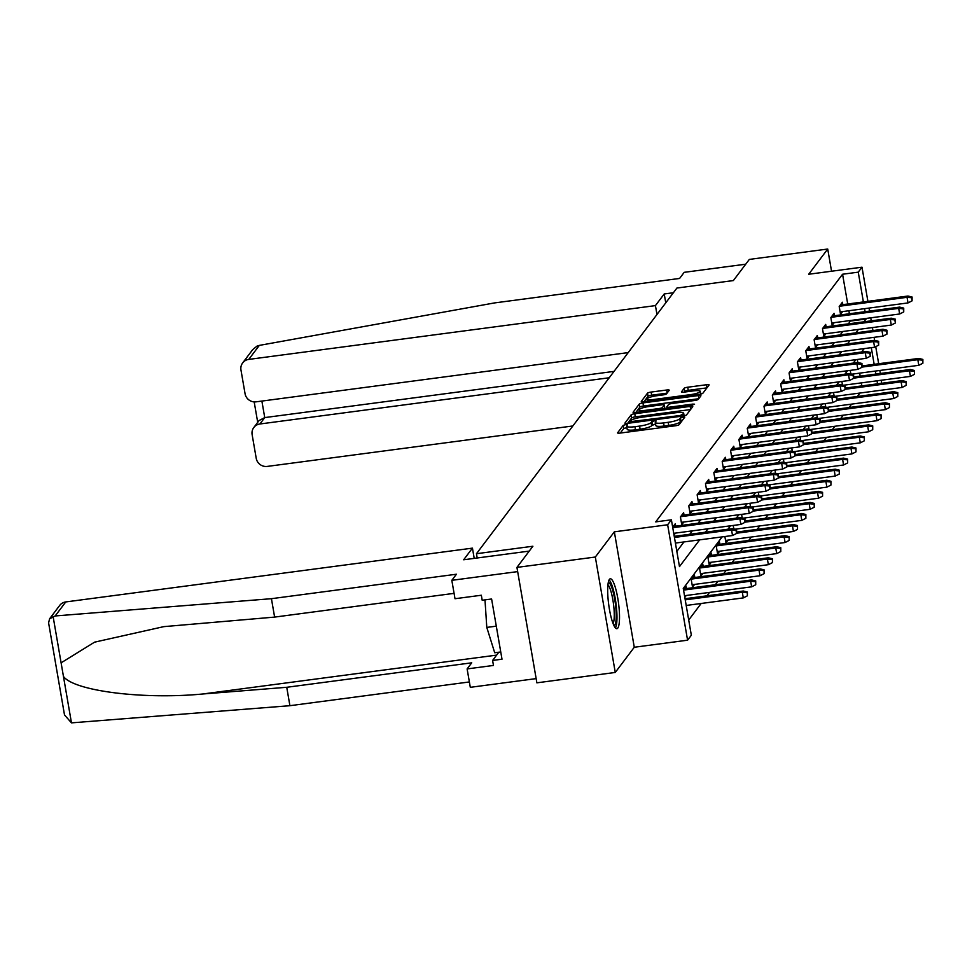 <?xml version="1.0" encoding="UTF-8"?>
<svg xmlns="http://www.w3.org/2000/svg" width="972" height="972" viewBox="0 0 972 972"><rect width="100%" height="100%" fill="white"/><g stroke="black" fill="none" stroke-linecap="round" stroke-linejoin="round"><path stroke-width="1.46" d="M625.725 424.606L623.198 425.384L617.621 432.783A3.171 0.608 -9.8 0 0 617.572 432.917A3.171 0.608 -9.8 0 0 620.172 433.075L675.564 425.748A3.171 0.608 -9.8 0 0 679.173 424.643L684.786 417.146L680.449 417.814L679.72 418.774A10.133 1.956 -9.8 0 1 668.189 422.298L663.572 422.917A10.133 1.956 -9.8 0 1 655.274 422.407A10.133 1.956 -9.8 0 1 655.407 421.982L656.161 420.937L654.35 420.827L651.106 422.553A10.133 1.956 -9.8 0 1 639.576 426.088L634.959 426.696A10.133 1.956 -9.8 0 1 626.648 426.198A10.133 1.956 -9.8 0 1 626.794 425.772L627.548 424.728L625.725 424.606M626.904 427.668L623.745 428.506L620.306 433.062M682.405 420.366L680.266 421.884L679.72 418.774M655.529 423.877L651.641 425.675L651.106 422.553M609.395 579.409A25.163 4.969 82.5 0 0 609.031 606.844A25.163 4.969 82.5 0 0 616.904 628.69A25.163 4.969 82.5 0 0 617.803 628.07A25.163 4.969 82.5 0 0 618.168 600.635A25.163 4.969 82.5 0 0 610.295 578.79A25.163 4.969 82.5 0 0 609.395 579.409M669.21 390.294A3.171 0.608 -9.8 0 0 669.246 390.173A3.171 0.608 -9.8 0 0 666.658 390.015L651.119 392.068A3.171 0.608 -9.8 0 0 647.51 393.174L641.301 401.387A3.171 0.608 -9.8 0 0 641.265 401.521A3.171 0.608 -9.8 0 0 643.853 401.679L699.257 394.353A3.171 0.608 -9.8 0 0 702.853 393.247L709.062 385.021A3.171 0.608 -9.8 0 0 709.11 384.9A3.171 0.608 -9.8 0 0 706.51 384.742L687.739 387.221A3.171 0.608 -9.8 0 0 684.13 388.326L681.481 391.838A3.171 0.608 -9.8 0 0 681.433 391.971A3.171 0.608 -9.8 0 0 684.033 392.129L693.34 390.902A8.469 1.628 -9.8 0 1 700.277 391.327A8.469 1.628 -9.8 0 1 690.533 394.632L654.059 399.456A8.469 1.628 -9.8 0 1 647.121 399.03A8.469 1.628 -9.8 0 1 656.865 395.726L662.953 394.924A3.171 0.608 -9.8 0 0 666.549 393.818L669.21 390.294M847.718 304.005L842.566 274.238L858.252 272.16L861.994 267.191L867.899 301.332M516.934 567.405L595.326 557.029L615.264 672.454L536.872 682.83L516.934 567.405L532.899 546.24L476.462 553.712L676.925 288.04L733.362 280.568L749.327 259.415L827.719 249.039L808.692 274.25L861.994 267.191M615.264 672.454L634.279 647.255L614.34 531.83L595.326 557.029M614.34 531.83L667.643 524.771L671.397 519.801L679.477 566.603L699.658 539.861M842.566 274.238L655.723 521.879L671.397 519.801M634.765 413.744A3.171 0.608 -9.8 0 0 631.156 414.837L624.947 423.063A3.171 0.608 -9.8 0 0 624.911 423.197A3.171 0.608 -9.8 0 0 627.499 423.355L682.903 416.028A3.171 0.608 -9.8 0 0 686.511 414.923L692.708 406.697A3.171 0.608 -9.8 0 0 692.757 406.563A3.171 0.608 -9.8 0 0 690.156 406.405L634.765 413.744L635.299 416.854A3.171 0.608 -9.8 0 0 631.691 417.96L627.645 423.342M633.124 412.225L639.333 404.012A3.171 0.608 -9.8 0 1 642.942 402.906L698.333 395.568A3.171 0.608 -9.8 0 1 700.933 395.726A3.171 0.608 -9.8 0 1 700.885 395.859L698.236 399.383A3.171 0.608 -9.8 0 1 694.628 400.488L672.162 403.453A3.171 0.608 -9.8 0 0 668.554 404.559L666.792 406.891A3.171 0.608 -9.8 0 0 666.756 407.025A3.171 0.608 -9.8 0 0 669.344 407.183L692.732 404.097L694.555 404.206L692.003 405.069L635.676 412.517A3.171 0.608 -9.8 0 1 633.088 412.359A3.171 0.608 -9.8 0 1 633.124 412.225L633.173 412.468M831.546 271.224L827.719 249.039M476.462 553.712L477.203 557.989M676.852 551.379L683.972 541.939M689.756 534.272L692.331 530.858M698.115 523.203L700.691 519.777M706.474 512.123L709.05 508.708M714.821 501.054L717.409 497.628M723.18 489.973L725.756 486.559M731.539 478.892L734.115 475.478M739.899 467.824L742.474 464.409M748.258 456.743L750.834 453.329M756.617 445.674L759.193 442.248M764.964 434.593L767.552 431.179M773.323 423.513L775.899 420.098M781.682 412.444L784.258 409.03M790.042 401.363L792.617 397.949M798.401 390.294L800.977 386.88M806.748 379.214L809.336 375.8M815.107 368.145L817.683 364.719M823.466 357.064L826.042 353.65M831.825 345.983L834.401 342.569M840.185 334.915L842.76 331.501M848.532 323.834L850.561 320.493M849.394 313.749L848.884 310.748M674.021 535.001L675.467 533.093M675.686 526.168L675.273 523.762L672.673 527.201M684.045 515.087L683.62 512.694L680.412 516.946L681.761 524.746L683.814 522.013M692.392 504.018L691.979 501.613L688.771 505.877L690.12 513.666L692.173 510.944M700.751 492.938L700.338 490.532L697.131 494.797L698.467 502.597L700.533 499.863M709.11 481.869L708.697 479.463L705.478 483.716L706.826 491.516L708.892 488.782M717.47 470.788L717.057 468.383L713.837 472.647L715.185 480.447L717.251 477.714M725.829 459.707L725.416 457.314L722.196 461.566L723.545 469.367L725.61 466.633M734.188 448.639L733.763 446.233L730.555 450.498L731.904 458.298L733.957 455.564M742.535 437.558L742.122 435.152L738.914 439.417L740.263 447.217L742.316 444.483M750.894 426.489L750.481 424.084L747.261 428.336L748.61 436.136L750.676 433.415M759.254 415.409L758.84 413.003L755.621 417.267L756.969 425.068L759.035 422.334M767.613 404.34L767.2 401.934L763.98 406.187L765.329 413.987L767.394 411.253M775.972 393.259L775.547 390.853L772.339 395.118L773.688 402.918L775.741 400.185M784.319 382.178L783.906 379.785L780.698 384.037L782.047 391.838L784.1 389.104M792.678 371.11L792.265 368.704L789.057 372.969L790.394 380.757L792.459 378.035M801.037 360.029L800.624 357.623L797.404 361.888L798.753 369.688L800.819 366.954M809.397 348.96L808.983 346.554L805.764 350.807L807.112 358.607L809.178 355.886M817.756 337.879L817.343 335.474L814.123 339.738L815.472 347.539L817.525 344.805M826.103 326.811L825.69 324.405L822.482 328.658L823.831 336.458L825.884 333.724M834.462 315.73L834.049 313.324L830.841 317.589L832.178 325.389L834.243 322.655M842.821 304.649L842.408 302.243L839.188 306.508L840.537 314.308L842.603 311.575M688.711 620.014L701.177 603.478M706.96 595.824L709.536 592.398M715.319 584.743L717.895 581.329M723.678 573.662L726.254 570.248M732.025 562.594L734.613 559.179M740.385 551.513L742.96 548.099M748.744 540.444L751.32 537.018M757.103 529.363L759.679 525.949M765.462 518.295L768.038 514.868M773.821 507.214L776.397 503.8M782.168 496.133L784.756 492.719M790.528 485.064L793.103 481.65M798.887 473.984L801.463 470.57M807.246 462.915L809.822 459.489M815.605 451.834L818.181 448.42M823.952 440.753L826.54 437.339M832.311 429.685L834.887 426.271M840.671 418.604L843.246 415.19M849.03 407.535L851.606 404.121M857.389 396.455L859.965 393.04M861.86 385.896L861.338 382.883M860.171 376.152L859.661 373.139M857.814 362.495L857.292 359.482M684.798 597.391L686.244 595.484M686.463 588.558L686.05 586.152L683.45 589.591M694.822 577.49L694.409 575.084L691.189 579.336L692.538 587.137L694.591 584.415M703.181 566.409L702.756 564.003L699.548 568.268L700.897 576.068L702.95 573.334M711.528 555.34L711.115 552.934L707.908 557.187L709.244 564.987L711.31 562.253M719.888 544.259L719.474 541.854L716.255 546.118L717.603 553.918L719.669 551.185M724.869 536.52L725.963 542.838L728.028 540.104M733.836 528.938L733.228 525.451M742.195 517.869L741.587 514.37M750.542 506.789L749.947 503.302M758.901 495.708L758.306 492.221M767.26 484.639L766.653 481.14M775.62 473.558L775.012 470.071M783.979 462.49L783.371 458.991M792.326 451.409L791.73 447.922M800.685 440.34L800.09 436.841M809.044 429.26L808.437 425.772M817.403 418.179L816.796 414.692M825.763 407.11L825.155 403.611M834.122 396.029L833.514 392.542M842.469 384.961L841.874 381.461M850.828 373.88L850.233 370.393M881.519 380.222L881.422 383.308M722.147 536.884L683.255 588.437L691.335 635.226L687.581 640.196L667.643 524.771M634.279 647.255L687.581 640.196M869.065 308.075L869.576 311.089M870.742 317.82L871.264 320.833M872.431 327.576L872.953 330.577M874.107 337.32L874.63 340.346M875.723 346.652L878.676 363.735M879.842 370.466L880.353 373.479M864.217 321.768L866.234 318.415M865.08 311.684L864.558 308.671M863.391 301.928L858.252 272.16M705.429 532.206L708.017 528.78M713.788 521.126L716.364 517.712M722.147 510.045L724.723 506.631M730.507 498.976L733.082 495.562M738.866 487.895L741.442 484.481M747.213 476.827L749.801 473.4M755.572 465.746L758.148 462.332M763.931 454.677L766.507 451.251M772.29 443.597L774.866 440.182M780.65 432.516L783.225 429.102M789.009 421.447L791.585 418.033M797.356 410.366L799.944 406.952M805.715 399.298L808.291 395.871M814.074 388.217L816.65 384.803M822.433 377.136L825.009 373.722M830.793 366.067L833.369 362.653M839.14 354.987L841.728 351.572M847.499 343.918L850.075 340.492M855.858 332.837L858.434 329.423M864.217 348.596L861.642 352.01M855.858 359.676L853.282 363.091M847.499 370.745L844.923 374.159M839.152 381.826L836.564 385.24M830.793 392.895L828.217 396.321M822.433 403.975L819.858 407.39M814.074 415.056L811.499 418.47M805.715 426.125L803.139 429.539M797.368 437.206L794.78 440.62M789.009 448.274L786.433 451.701M780.65 459.355L778.074 462.769M772.29 470.424L769.715 473.85M763.931 481.505L761.355 484.919M755.572 492.585L752.996 495.999M747.225 503.654L744.637 507.068M738.866 514.735L736.29 518.149M730.507 525.803L727.931 529.23M877.534 383.818L877.011 380.817M875.857 374.074L875.335 371.061M874.168 364.33L871.289 347.66M850.658 321.027L866.331 318.962M626.648 426.198L627.195 429.308A10.133 1.956 -9.8 0 0 635.494 429.818L634.959 426.696M651.641 425.675A10.133 1.956 -9.8 0 1 640.111 429.211L635.494 429.818M655.274 422.407L655.808 425.529A10.133 1.956 -9.8 0 0 664.119 426.028L663.572 422.917M680.266 421.884A10.133 1.956 -9.8 0 1 668.736 425.42L664.119 426.028M690.557 409.552L635.299 416.854M629.844 421.727L680.254 415.494L683.535 413.72A10.133 1.956 -9.8 0 0 683.681 413.294A10.133 1.956 -9.8 0 0 675.37 412.784L642.128 417.182A10.133 1.956 -9.8 0 0 630.597 420.718L629.844 421.727M635.822 412.505L639.868 407.122L639.333 404.012M698.734 398.714L643.476 406.017A3.171 0.608 -9.8 0 0 639.868 407.122M648.846 406.539A8.469 1.628 -9.8 0 0 639.09 409.844A8.469 1.628 -9.8 0 0 646.04 410.269L658.882 408.568A3.171 0.608 -9.8 0 0 662.491 407.462L664.253 405.13A3.171 0.608 -9.8 0 0 664.289 404.996A3.171 0.608 -9.8 0 0 661.701 404.838L648.846 406.539M664.751 408.009A3.171 0.608 -9.8 0 1 664.836 408.118A3.171 0.608 -9.8 0 1 664.787 408.252L664.435 408.714M706.911 387.877L688.273 390.343A3.171 0.608 -9.8 0 0 684.677 391.449L684.167 392.117M667.059 393.15L651.653 395.191A3.171 0.608 -9.8 0 0 648.045 396.284L643.999 401.667M747.371 595.836L747.371 592.009L747.371 595.836L743.288 597.902L742.329 592.288L743.288 591.012L685.029 598.716M746.824 592.713L742.329 592.288L685.224 599.846M743.288 597.902L686.196 605.459M743.288 591.012L747.371 592.009M675.418 543.069L732.511 535.511L731.552 529.898L674.447 537.455M736.047 530.323L736.594 533.446L736.594 529.606L736.047 530.323L731.552 529.898L732.511 528.622L674.252 536.325M732.511 535.511L736.594 533.446M736.594 529.606L732.511 528.622M608.278 582.483A21.773 4.301 -97.5 0 1 614.085 596.018A21.773 4.301 -97.5 0 1 616.054 619.917A21.773 4.301 -97.5 0 1 613.988 625.652M613.065 623.526A20.169 3.973 82.5 0 0 614.11 618.945A20.169 3.973 82.5 0 0 612.737 599.104A20.169 3.973 82.5 0 0 607.937 584.78M615.458 627.948A25.005 4.933 82.5 0 0 616.783 622.262A25.005 4.933 82.5 0 0 615.069 597.61A25.005 4.933 82.5 0 0 609.104 579.871M484.992 599.87L486.79 627.414L494.712 652.759L500.75 651.957M496.303 626.162L486.79 627.414M49.584 618.812L59.657 605.471A9.684 9.307 37 0 1 65.768 601.935L55.185 615.956L49.584 618.812L48.6 622.882L64.504 714.942L71.466 722.864L289.911 705.696L286.74 687.289L471.736 662.819L467.119 668.918L493.46 665.443L492.597 660.45L502.002 659.198L491.601 598.995L482.197 600.234L481.334 595.241L455.005 598.728L451.822 580.32L517.663 571.609L536.155 678.614L470.302 687.326L467.119 668.918M454.07 593.357L274.614 617.099L163.818 626.636L94.551 642.164L61.102 662.831L63.447 676.427C73.921 690.983 143.212 699.731 202.723 693.996L286.74 687.289M274.614 617.099L271.431 598.691L456.427 574.221L451.822 580.32M55.185 615.956L271.431 598.691M289.911 705.696L469.379 681.955M474.215 558.378L472.441 548.135L65.768 601.935M529.242 551.1L463.656 559.775L472.441 548.135M498.818 652.212L492.597 660.45M673.365 292.754L664.216 293.957L655.432 305.609L248.759 359.409A9.684 9.307 -143 0 0 240.971 370.016L245.066 393.721A9.684 9.307 -143 0 0 256.086 401.837L628.204 352.605M655.432 305.609L656.975 314.478M242.648 362.945L252.72 349.592L257.033 346.093L259.33 345.4L494.602 302.912L679.598 278.442L684.203 272.33L745.718 264.202M253.801 427.522L259.087 420.524L264.736 417.596L259.913 423.986A9.684 9.307 -143 0 0 252.125 434.593L256.219 458.298A9.684 9.307 -143 0 0 267.239 466.414L572.836 425.979M259.913 423.986L609.213 377.768M664.216 293.957L665.759 302.839M261.881 401.072L264.736 417.596L614.037 371.389M755.73 584.755L755.718 580.928L755.73 584.755L751.648 586.833L750.676 581.22L751.648 579.932L683.984 588.886M755.183 581.645L750.676 581.22L683.535 590.101M751.648 586.833L684.507 595.715M751.648 579.932L755.718 580.928M764.077 573.687L764.077 569.859L764.077 573.687L760.007 575.752L759.035 570.139L760.007 568.863L692.343 577.818M763.542 570.564L759.035 570.139L691.384 579.093M760.007 575.752L692.125 584.731M760.007 568.863L764.077 569.859M673.73 533.324L740.871 524.43L739.899 518.817L672.758 527.699M744.406 519.242L744.953 522.365L744.941 518.538L744.406 519.242L739.899 518.817L740.871 517.541L673.207 526.496M740.871 524.43L744.953 522.365M744.941 518.538L740.871 517.541M681.348 522.341L749.23 513.362L748.258 507.748L680.594 516.703M752.765 508.174L753.3 511.284L753.3 507.457L752.765 508.174L748.258 507.748L749.23 506.473L681.566 515.415M749.23 513.362L753.3 511.284M753.3 507.457L749.23 506.473M772.436 562.606L772.436 558.779L772.436 562.606L768.366 564.683L767.394 559.058L768.354 557.782L700.703 566.737M771.902 559.483L767.394 559.058L699.731 568.013M768.366 564.683L700.472 573.662M768.354 557.782L772.436 558.779M780.795 551.537L780.795 547.698L780.795 551.537L776.725 553.603L775.753 547.989L776.713 546.714L709.062 555.656M780.261 548.415L775.753 547.989L708.09 556.944M776.725 553.603L708.831 562.581M776.713 546.714L780.795 547.698M789.155 540.456L789.155 536.629L789.155 540.456L785.084 542.522L784.112 536.909L785.072 535.633L717.409 544.587M788.62 537.334L784.112 536.909L716.449 545.863M785.084 542.522L717.19 551.513M785.072 535.633L789.155 536.629M689.695 511.272L757.589 502.281L756.617 496.668L688.954 505.622M761.125 497.093L761.659 500.216L761.659 496.388L761.125 497.093L756.617 496.668L757.577 495.392L689.926 504.347M757.589 502.281L761.659 500.216M761.659 496.388L757.577 495.392M698.054 500.191L765.948 491.212L764.976 485.599L697.313 494.541M769.484 486.024L770.018 489.135L770.018 485.307L769.484 486.024L764.976 485.599L765.936 484.311L698.273 493.266M765.948 491.212L770.018 489.135M770.018 485.307L765.936 484.311M706.413 489.11L774.295 480.132L773.335 474.518L705.672 483.473M777.843 474.944L778.378 478.066L778.378 474.239L777.843 474.944L773.335 474.518L774.295 473.243L706.632 482.197M774.295 480.132L778.378 478.066M778.378 474.239L774.295 473.243M797.514 529.375L797.502 525.548L797.514 529.375L793.431 531.453L792.459 525.84L793.431 524.564L737.007 532.024M796.967 526.265L792.459 525.84L736.764 533.203M793.431 531.453L725.549 540.432M793.431 524.564L797.502 525.548M714.772 478.042L782.654 469.063L781.682 463.437L714.031 472.392M786.19 463.863L786.737 466.985L786.725 463.158L786.19 463.863L781.682 463.437L782.654 462.162L714.991 471.116M782.654 469.063L786.737 466.985M786.725 463.158L782.654 462.162M805.873 518.307L805.861 514.48L805.873 518.307L801.791 520.372L800.819 514.759L801.791 513.483L745.366 520.943M805.326 515.184L800.819 514.759L745.123 522.134M801.791 520.372L734.966 529.218M801.791 513.483L805.861 514.48M723.132 466.961L791.014 457.982L790.042 452.369L722.39 461.323M794.549 452.794L795.096 455.917L795.084 452.077L794.549 452.794L790.042 452.369L791.014 451.093L723.35 460.035M791.014 457.982L795.096 455.917M795.084 452.077L791.014 451.093M814.22 507.226L814.22 503.399L814.22 507.226L810.15 509.304L809.178 503.69L810.138 502.403L753.713 509.875M813.686 504.116L809.178 503.69L753.482 511.053M810.15 509.304L743.325 518.137M810.138 502.403L814.22 503.399M731.491 455.892L799.373 446.901L798.401 441.288L730.737 450.243M802.908 441.713L803.443 444.836L803.443 441.009L802.908 441.713L798.401 441.288L799.361 440.012L731.709 448.967M799.373 446.901L803.443 444.836M803.443 441.009L799.361 440.012M822.579 496.157L822.579 492.318L822.579 496.157L818.509 498.223L817.537 492.61L818.497 491.334L762.072 498.794M822.045 493.035L817.537 492.61L761.841 499.973M818.509 498.223L751.684 507.068M818.497 491.334L822.579 492.318M739.838 444.812L807.732 435.833L806.76 430.219L739.097 439.162M811.268 430.645L811.802 433.755L811.802 429.928L811.268 430.645L806.76 430.219L807.72 428.931L740.069 437.886M807.732 435.833L811.802 433.755M811.802 429.928L807.72 428.931M830.938 485.077L830.938 481.249L830.938 485.077L826.868 487.154L825.896 481.529L826.856 480.253L770.432 487.725M830.404 481.954L825.896 481.529L770.201 488.904M826.868 487.154L760.043 495.987M826.856 480.253L830.938 481.249M748.197 433.743L816.091 424.752L815.119 419.139L747.456 428.093M819.627 419.564L820.161 422.686L820.161 418.859L819.627 419.564L815.119 419.139L816.079 417.863L748.416 426.817M816.091 424.752L820.161 422.686M820.161 418.859L816.079 417.863M839.298 474.008L839.298 470.169L839.298 474.008L835.215 476.073L834.255 470.46L835.215 469.184L778.791 476.645M838.751 470.885L834.255 470.46L778.548 477.823M835.215 476.073L768.402 484.919M835.215 469.184L839.298 470.169M756.556 422.662L824.438 413.683L823.478 408.07L755.815 417.012M827.974 408.483L828.521 411.606L828.509 407.778L827.974 408.483L823.478 408.07L824.438 406.782L756.775 415.737M824.438 413.683L828.521 411.606M828.509 407.778L824.438 406.782M847.657 462.927L847.645 459.1L847.657 462.927L843.574 464.993L842.603 459.379L843.574 458.104L787.15 465.576M847.11 459.805L842.603 459.379L786.907 466.754M843.574 464.993L776.75 473.838M843.574 458.104L847.645 459.1M764.915 411.581L832.797 402.602L831.825 396.989L764.174 405.944M836.333 397.414L836.88 400.537L836.868 396.698L836.333 397.414L831.825 396.989L832.797 395.713L765.134 404.668M832.797 402.602L836.88 400.537M836.868 396.698L832.797 395.713M856.004 451.846L856.004 448.019L856.004 451.846L851.934 453.924L850.962 448.311L851.934 447.023L795.509 454.495M855.469 448.736L850.962 448.311L795.266 455.674M851.934 453.924L785.109 462.769M851.934 447.023L856.004 448.019M773.275 400.513L841.157 391.534L840.185 385.908L772.521 394.863M844.692 386.334L845.227 389.456L845.227 385.629L844.692 386.334L840.185 385.908L841.157 384.633L773.493 393.587M841.157 391.534L845.227 389.456M845.227 385.629L841.157 384.633M864.363 440.778L864.363 436.95L864.363 440.778L860.293 442.843L859.321 437.23L860.281 435.954L803.856 443.414M863.829 437.655L859.321 437.23L803.625 444.605M860.293 442.843L793.468 451.688M860.281 435.954L864.363 436.95M781.622 389.432L849.516 380.453L848.544 374.84L780.881 383.794M853.052 375.265L853.586 378.375L853.586 374.548L853.052 375.265L848.544 374.84L849.504 373.564L781.853 382.506M849.516 380.453L853.586 378.375M853.586 374.548L849.504 373.564M872.722 429.697L872.722 425.87L872.722 429.697L868.652 431.775L867.68 426.161L868.64 424.873L812.215 432.346M872.188 426.574L867.68 426.161L811.985 433.524M868.652 431.775L801.827 440.608M868.64 424.873L872.722 425.87M789.981 378.363L857.875 369.372L856.903 363.759L789.24 372.713M861.411 364.184L861.945 367.307L861.945 363.479L861.411 364.184L856.903 363.759L857.863 362.483L790.2 371.438M857.875 369.372L861.945 367.307M861.945 363.479L857.863 362.483M881.082 418.628L881.082 414.789L881.082 418.628L876.999 420.694L876.039 415.08L876.999 413.805L820.575 421.265M880.535 415.506L876.039 415.08L820.344 422.443M876.999 420.694L810.186 429.539M876.999 413.805L881.082 414.789M798.34 367.282L866.222 358.303L865.262 352.69L797.599 361.633M869.758 353.115L870.304 356.226L870.304 352.399L869.758 353.115L865.262 352.69L866.222 351.402L798.559 360.357M866.222 358.303L870.304 356.226M870.304 352.399L866.222 351.402M889.441 407.547L889.429 403.72L889.441 407.547L885.358 409.625L884.386 404L885.358 402.724L828.934 410.196M888.894 404.425L884.386 404L828.691 411.375M885.358 409.625L818.546 418.458M885.358 402.724L889.429 403.72M806.699 356.202L874.581 347.223L873.609 341.609L805.958 350.564M878.117 342.035L878.664 345.157L878.652 341.33L878.117 342.035L873.609 341.609L874.581 340.334L806.918 349.288M874.581 347.223L878.664 345.157M878.652 341.33L874.581 340.334M897.788 396.467L897.788 392.639L897.788 396.467L893.718 398.544L892.746 392.931L893.718 391.655L837.293 399.115M897.253 393.356L892.746 392.931L837.05 400.294M893.718 398.544L826.893 407.39M893.718 391.655L897.788 392.639M815.058 345.133L882.941 336.154L881.969 330.529L814.305 339.483M886.476 330.954L887.011 334.076L887.011 330.249L886.476 330.954L881.969 330.529L882.941 329.253L815.277 338.207M882.941 336.154L887.011 334.076M887.011 330.249L882.941 329.253M906.147 385.398L906.147 381.571L906.147 385.398L902.077 387.464L901.105 381.85L902.065 380.574L845.64 388.035M905.612 382.275L901.105 381.85L845.409 389.225M902.077 387.464L835.252 396.309M902.065 380.574L906.147 381.571M823.406 334.052L891.3 325.073L890.328 319.46L822.664 328.415M894.835 319.885L895.37 323.008L895.37 319.168L894.835 319.885L890.328 319.46L891.288 318.184L823.636 327.127M891.3 325.073L895.37 323.008M895.37 319.168L891.288 318.184M914.506 374.317L914.506 370.49L914.506 374.317L910.436 376.395L909.464 370.782L910.424 369.494L853.999 376.966M913.972 371.207L909.464 370.782L853.768 378.144M910.436 376.395L843.611 385.228M910.424 369.494L914.506 370.49M831.765 322.983L899.659 313.992L898.687 308.379L831.024 317.334M903.195 308.804L903.729 311.927L903.729 308.1L903.195 308.804L898.687 308.379L899.647 307.103L831.983 316.058M899.659 313.992L903.729 311.927M903.729 308.1L899.647 307.103M922.865 363.249L922.865 359.421L922.865 363.249L918.795 365.314L917.823 359.701L918.783 358.425L862.358 365.885M922.331 360.126L917.823 359.701L862.128 367.076M918.795 365.314L851.97 374.159M918.783 358.425L922.865 359.421M840.124 311.903L908.018 302.924L907.046 297.31L839.383 306.265M911.554 297.736L912.088 300.846L912.088 297.019L911.554 297.736L907.046 297.31L908.006 296.035L840.343 304.977M908.018 302.924L912.088 300.846M912.088 297.019L908.006 296.035M623.745 428.506L623.198 425.384M680.983 420.925L680.449 417.814M652.37 424.715L651.823 421.593M640.111 429.211L639.576 426.088M668.736 425.42L668.189 422.298M690.679 409.394L690.156 406.405M631.691 417.96L631.156 414.837M629.807 421.824L630.014 423.027L629.868 421.897M631.776 422.796L631.63 421.933M680.4 416.356L680.254 415.494M683 416.016L682.781 414.728M683.911 415.858L683.535 413.72M643.476 406.017L642.942 402.906M698.856 398.556L698.333 395.568M667.047 408.374L666.841 407.134M669.501 408.046L669.344 407.183M692.878 404.911L692.732 404.097M646.186 411.132L646.04 410.269M659.028 409.431L658.882 408.568M662.746 408.945L662.491 407.462M664.787 408.252L664.253 405.13M654.205 400.318L654.059 399.456M690.679 395.483L690.533 394.632M684.677 391.449L684.13 388.326M688.273 390.343L687.739 387.221M707.033 387.719L706.51 384.742M648.045 396.284L647.51 393.174M651.653 395.191L651.119 392.068M667.169 392.992L666.658 390.015M53.083 616.394L61.102 662.831M63.447 676.427L71.466 722.864M496.619 655.116L202.723 693.996M259.33 345.4L248.759 359.409M684.106 415.822L683.681 413.294M666.986 408.374L666.756 407.025M639.467 412.019L639.09 409.844M664.836 408.118L664.289 404.996M647.486 401.205L647.121 399.03M700.763 394.085L700.277 391.327M257.714 422.346L254.178 401.898"/></g></svg>
